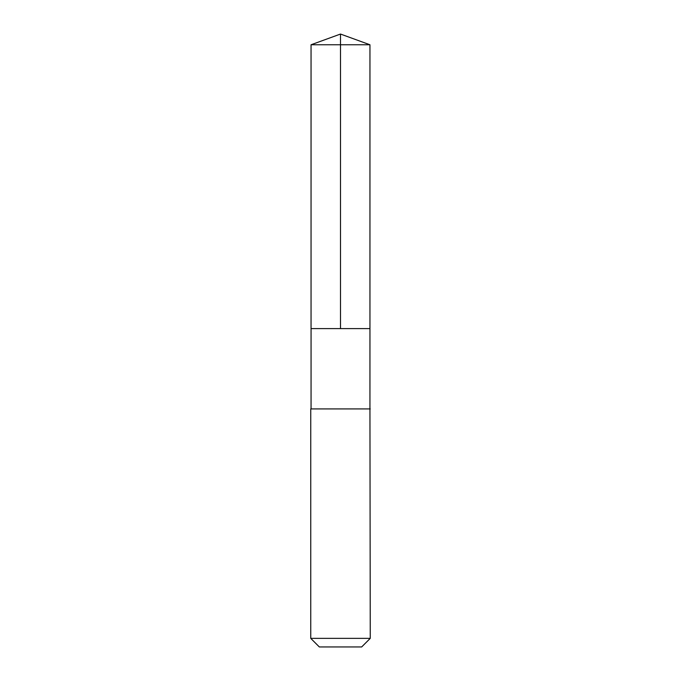 <?xml version="1.0" encoding="UTF-8"?>
<svg xmlns="http://www.w3.org/2000/svg" width="681" height="681" viewBox="0 0 681 681"><rect width="100%" height="100%" fill="white"/><g stroke="black" fill="none" stroke-linecap="round" stroke-linejoin="round"><path stroke-width="1.02" d="M311.064 328.6L369.953 328.6L369.953 44.767L311.047 44.767L311.047 328.6L369.953 328.6L369.945 408.932L311.055 408.932L311.064 328.6M370.251 408.932L310.749 408.932L310.749 638.361L370.251 638.361L369.945 408.932M370.251 638.361L361.662 646.95L319.338 646.95L310.749 638.361M340.5 328.6L340.5 34.05L311.047 44.767M340.5 34.05L369.953 44.767"/></g></svg>
